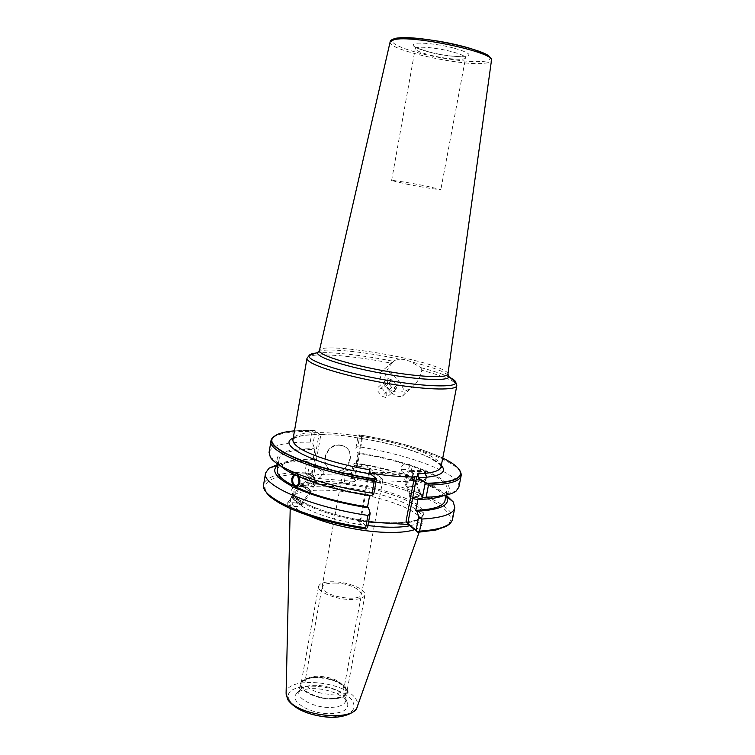 <?xml version="1.0" encoding="UTF-8"?>
<svg xmlns="http://www.w3.org/2000/svg" width="755" height="755" viewBox="0 0 755 755"><rect width="100%" height="100%" fill="white"/><g stroke="black" fill="none" stroke-linecap="round" stroke-linejoin="round"><path stroke-width="0.57" stroke-dasharray="3.77 2.83" d="M414.542 529.661C418.921 528.151 421.441 526.207 422.13 523.828L422.3 522.705C422.338 520.12 420.488 517.345 416.76 514.391C403.34 503.528 365.694 492.864 334.663 490.656C309.371 488.985 294.695 491.618 290.628 498.536L290.401 499.65L293.365 505.907C296.479 509.144 301.726 512.428 309.097 515.769M330.199 713.673C342.657 713.06 348.489 709.7 347.715 703.603C346.139 696.063 328.283 688.437 313.268 688.645C304.68 688.758 298.961 690.58 296.12 694.128C289.543 701.754 310.767 714.258 330.199 713.673M409.833 525.763C417.185 524.206 421.186 521.818 421.847 518.591L421.922 517.911C423.083 506.058 375.037 489.325 335.843 486.682C311.003 484.993 296.621 487.503 292.685 494.185L292.515 494.855C289.193 504.444 327.764 520.856 367.893 525.603M278.066 465.071C284.257 461.154 295.677 459.21 312.325 459.248L310.079 460.739L307.955 472.838L305.945 473.715L310.513 477.887L356.36 481.548L350.764 476.339L352.925 464.438L354.35 465.514C391.609 471.28 429.614 483.209 446.111 495.082M368.572 521.941L357.653 521.233L366.033 529.047M421.96 498.215L422.413 498.81C422.781 500.584 412.372 499.565 410.191 497.734L409.767 497.158C409.427 495.384 419.742 496.403 421.96 498.215M287.24 504.34L287.042 503.632C287.797 501.688 299.357 502.821 301.094 504.831L301.311 505.557C300.603 507.502 288.91 506.36 287.24 504.34M405.718 485.323L406.294 486.352C408.823 489.297 417.892 485.541 416.788 482.02L416.184 480.954C413.608 478.057 404.614 481.803 405.718 485.323L409.484 496.346C408.37 492.798 417.307 489.07 419.884 492.005L420.488 493.081C421.611 496.63 412.598 500.367 410.069 497.394C412.598 500.367 421.611 496.63 420.488 493.081L419.884 492.005C417.307 489.07 408.37 492.798 409.484 496.346L409.767 497.158M419.025 492.477C414.646 490.986 411.786 492.184 410.446 496.054L410.928 496.922C415.297 498.423 418.166 497.234 419.525 493.355L419.025 492.477M405.595 475.084L404.765 479.406L406.756 481.312C408.682 481.473 410.456 480.322 412.06 477.868L414.976 480.992L405.595 475.084C407.209 472.621 408.983 471.469 410.918 471.648L412.891 473.564L412.06 477.868L402.613 471.903L405.595 475.084M410.163 465.439L409.672 464.58C405.246 463.174 402.339 464.382 400.933 468.194L401.415 469.034C405.822 470.459 408.738 469.261 410.163 465.439L412.891 473.564M380.218 479.029C379.737 481.454 378.699 482.605 377.113 482.483C374.773 481.624 373.659 479.519 373.772 476.16L374.395 474.508C373.263 473.291 373.149 472.724 374.055 472.79L380.378 477.151L380.218 479.029M425.584 477.368C424.989 479.718 423.81 480.831 422.036 480.709C419.771 479.897 418.798 477.868 419.11 474.621C419.704 472.262 420.894 471.148 422.677 471.28C424.933 472.101 425.895 474.131 425.584 477.368M380.378 477.151L382.813 480.086C382.096 481.983 377.84 482.662 370.035 482.152L350.764 478.189C353.076 475.971 353.255 474.404 351.301 473.508L344.827 475.471L344.337 477.16C343.799 480.614 344.61 482.785 346.762 483.672C348.716 483.795 350.046 482.605 350.735 480.105L350.764 478.189M330.85 694.232C338.542 694.024 342.883 692.222 343.874 688.824L343.289 685.899C338.75 680.132 330.407 676.914 318.251 676.253C312.872 676.272 308.965 677.244 306.549 679.16L304.963 681.68C303.397 687.229 318.138 694.487 330.85 694.232M382.577 479.066L364.929 464.533L343.27 471.856C345.177 470.582 349.329 470.186 355.737 470.676L374.395 474.508M343.27 471.856L342.685 472.724L344.827 475.471M309.012 478.368C313.778 475.612 317.477 474.319 320.129 474.47L321.309 475.291L320.856 476.754L315.364 481.397C314.165 477.792 312.532 475.584 310.456 474.772L309.248 475.084L309.012 478.368L303.425 483.058L302.963 484.502L304.19 485.352C307.049 485.427 310.777 484.106 315.364 481.397L315.118 484.653L313.929 484.965C311.853 484.181 310.22 481.973 309.012 478.368M295.733 475.178L297.763 476.169M316.855 677.65C310.692 677.679 306.219 678.792 303.425 680.991C295.035 686.956 313.551 698.837 331.303 698.384C343.072 697.771 347.819 694.553 345.554 688.73C340.335 682.086 330.766 678.396 316.855 677.65M300.414 683.737C301.717 679.491 307.077 677.292 316.496 677.131C331.549 676.933 349.169 685.446 347.394 692.363C346.215 696.478 340.977 698.677 331.7 698.941C316.317 699.281 298.508 690.466 300.414 683.737L298.905 692.099C296.979 698.941 314.75 707.841 330.124 707.454C339.401 707.142 344.639 704.906 345.837 700.716L345.743 698.62C344.374 691.957 328.406 685.163 315.005 685.332C307.332 685.427 302.245 687.041 299.735 690.174L298.905 692.099M293.336 497.705C297.47 499.923 300.084 501.971 301.179 503.849L300.613 503.783C296.479 501.556 293.874 499.508 292.789 497.639L293.336 497.705M315.873 466.014L316.458 466.024C320.639 468.091 323.216 470.148 324.178 472.177L323.574 472.168C319.393 470.082 316.826 468.034 315.873 466.014L309.248 475.084M311.324 491.76L310.616 491.713C307.974 490.967 300.046 484.71 301.188 484.257L301.868 484.304C304.473 485.003 312.495 491.335 311.324 491.76L302.075 504.51C303.189 504.151 295.12 497.819 292.562 497.054L291.892 496.979C290.798 497.356 298.782 503.613 301.387 504.425C298.782 503.613 290.798 497.356 291.892 496.979L292.562 497.054C295.12 497.819 303.189 504.151 302.075 504.51L301.387 504.425L302.075 504.51L301.311 505.557M295.724 487.154C297.829 487.173 299.235 485.597 299.943 482.417C300.358 477.849 299.159 474.97 296.366 473.791L293.27 473.885M294.167 474.291L296.366 473.791M293.997 474.216L294.931 473.8L293.185 473.857M299.037 476.726L298.234 475.395L296.205 475.452M421.554 480.473C402.717 472.856 380.652 467.034 355.36 462.985L356.171 463.627C380.548 467.572 401.792 473.206 419.912 480.529L421.554 480.473L424.933 481.916L423.291 481.983C438.259 488.693 445.497 494.912 444.997 500.65M356.171 463.627L358.059 453.274C382.464 457.247 403.755 462.815 421.941 469.988C420.28 470.252 419.091 471.667 418.374 474.244L419.912 480.529M423.291 481.983C424.839 481.747 425.943 480.331 426.622 477.745L425.329 471.413L426.971 471.356C446.894 480.123 453.529 487.617 446.856 493.836L443.685 495.582M418.053 498.63C436.23 497.866 445.941 494.827 447.186 489.504C447.639 483.993 440.354 477.962 425.329 471.413M369.629 495.658L369.752 495.006C340.694 490.269 316.855 483.738 298.234 475.395M277.255 469.865C279.435 463.306 291.373 459.984 313.07 459.889L314.92 449.357C293.223 449.282 281.304 452.387 279.161 458.662C278.491 462.994 283.748 468.043 294.931 473.8M422.781 469.997C425.641 471.044 426.877 473.63 426.471 477.745C425.716 480.737 424.216 482.152 421.969 482.001C419.082 480.963 417.836 478.377 418.232 474.253C418.987 471.243 420.497 469.827 422.781 469.997L423.583 469.94C404.68 462.494 382.558 456.728 357.238 452.66L355.869 448.272L357.785 446.611L359.691 436.145C406.086 443.393 453.302 459.38 460.239 471.771M445.931 495.884C442.628 491.326 435.626 486.664 424.933 481.916M355.36 462.985L352.925 464.438M310.079 460.739L306.851 461.428L304.982 472.12L294.11 472.517M278.18 464.268C285.579 462.362 295.139 461.418 306.851 461.428M312.325 459.248L313.07 459.889M414.495 476.933L414.665 476.084L369.676 472.309L368.77 472.639L369.771 472.989M414.665 476.084L416.722 476.65M369.639 469.742L369.063 472.866M368.77 472.639L359.984 520.299L367.591 527.245M370.733 495.827L369.752 495.006M310.513 477.887L313.674 475.357L320.922 434.285L326.339 434.795C336.721 434.729 346.8 435.711 356.586 437.73L362.438 438.004L358.276 435.04L359.305 434.889L359.691 436.145M442.741 458.049C421.148 448.187 393.336 440.467 359.305 434.889M320.922 434.285L319.12 433.804L315.326 430.831L313.467 430.397L294.488 430.841M307.002 358.238C307.596 351.981 350.811 355.02 391.836 363.325C377.462 380.199 386.541 396.809 405.897 390.854L411.985 387.381C417.241 382.898 420.516 377.179 421.79 370.243C433.87 373.489 443.138 376.622 449.593 379.633C454.642 382.039 457.049 384.068 456.822 385.73M381.832 371.356L384.399 370.847C393.836 370.828 409.446 392.723 402.434 396.035L399.593 396.564C390.042 396.186 374.848 374.744 381.832 371.356L394.27 360.399L399.754 359.267C402.915 359.031 406.662 359.89 411.003 361.834L420.941 367.657L421.79 370.243M391.836 363.325L394.27 360.399M406.539 184.107C421.705 187.146 441.203 190.269 440.835 189.571L426.301 186.079C410.795 182.965 390.996 179.813 391.6 180.539L406.539 184.107M387.9 378.557L387.598 382.398L391.722 387.428L396.167 388.985L396.677 385.541L392.355 380.076L387.9 378.557L378.057 387.296L382.492 388.863L386.843 394.355L386.381 397.772L381.954 396.177L377.802 391.118L378.057 387.296M392.355 380.076L382.492 388.863M387.598 382.398L377.802 391.118M391.722 387.428L381.954 396.177M396.167 388.985L386.381 397.772M396.677 385.541L386.843 394.355M361.636 438.23L354.265 478.642L356.36 481.548M339.863 445.044L343.148 445.837C356.247 450.395 349.103 472.951 335.182 471.12L331.162 470.044C318.704 464.948 326.283 443.072 339.863 445.044M331.53 470.356C319.063 465.259 326.651 443.364 340.241 445.337L343.525 446.13C356.634 450.697 349.48 473.272 335.56 471.431L331.162 470.044M307.955 472.838L311.655 476.216L319.12 433.804M311.655 476.216L313.674 475.357M315.326 430.831L312.966 444.289L314.92 449.357M273.253 437.456C279.378 433.077 292.327 431.096 312.089 431.501L313.467 430.397M312.089 431.501L310.22 442.166L312.966 444.289M458.861 487.202C461.815 474.187 409.691 454.548 357.785 446.611M426.971 471.356L425.273 469.921M310.22 442.166C285.296 441.901 271.573 445.299 269.073 452.368M280.275 465.59L277.934 462.834C273.829 453.368 285.909 448.668 314.174 448.734M421.941 469.988L423.583 469.94M357.238 452.66L358.059 453.274M362.438 438.004L354.831 479.699L350.764 476.339M355.869 448.272L358.276 435.04M354.265 478.642L354.831 479.699M417.591 532.181C450.716 529.028 458.898 520.705 442.156 507.19C425.509 495.063 388.344 483.219 351.556 477.566L351.264 477.16M452.528 519.176C455.812 504.529 404.161 483.71 352.443 476.009L351.537 477.415M352.443 476.009L354.35 465.514M305.945 473.715L304.982 472.12M306.596 473.527L306.152 473.876C274.895 473.989 257.096 482.049 268.431 494.619C279.482 507.134 321.875 522.526 366.1 529L366.609 528.585M369.676 472.309L361.183 518.355L357.653 521.233M361.183 518.355L359.984 520.299M331.492 698.649C340.533 698.384 345.63 696.252 346.781 692.241C348.517 685.512 331.36 677.207 316.685 677.405C307.521 677.556 302.302 679.708 301.028 683.841C299.169 690.391 316.515 698.979 331.492 698.649M318.563 586.39C319.695 583.087 324.877 581.548 334.106 581.775C348.876 582.171 366.477 589.532 364.995 594.912C363.986 598.111 358.936 599.649 349.829 599.517C334.739 599.215 316.94 591.618 318.563 586.39L301.028 683.841M335.239 583.058C358.125 583.521 372.989 599.187 348.602 598.139C336.711 597.224 328.198 594.43 323.074 589.768C320.488 585.285 324.537 583.049 335.239 583.058M415.325 481.426C418.317 484.049 409.72 488.749 407.162 485.88C404.236 483.238 412.749 478.604 415.325 481.426M412.617 481.01C414.976 481.284 415.939 481.614 415.524 482.011L415.382 481.973C411.994 480.001 408.936 478.755 406.199 478.236L406.105 474.753C406.766 472.007 408.115 470.639 410.154 470.62L411.956 471.394L413.013 474.385L412.617 481.01L413.948 478.113C414.353 475.273 413.693 473.026 411.956 471.394M418.43 474.338C418.043 478.264 419.233 480.727 421.979 481.709C424.131 481.86 425.556 480.51 426.273 477.66C426.66 473.744 425.48 471.28 422.753 470.28C420.582 470.12 419.148 471.469 418.43 474.338M406.199 478.236L408.191 472.328L410.154 470.62M302.632 484.955C299.641 483.927 307.172 490.297 309.852 491.061C312.919 492.147 305.313 485.71 302.632 484.955M310.918 473.611C308.918 473.649 307.587 475.14 306.945 478.094L307.03 481.869C304.161 482.209 302.529 483.464 302.151 485.625L303.567 486.484L313.325 484.918L314.637 481.775C315.043 478.661 314.391 476.216 312.683 474.442L310.918 473.611L309.003 475.471L307.03 481.869M294.459 474.451L296.347 474.112C298.423 474.801 299.603 476.849 299.886 480.246M313.325 484.918L313.731 477.726L312.683 474.442M286.088 694.053L286.098 693.354C285.881 676.065 343.818 680.623 355.435 698.413C357.483 701.206 358.125 703.877 357.37 706.435L357.124 707.086M289.995 701.036C276.868 681.161 339.825 681.444 352.358 700.725C357.417 710.153 350.764 715.551 332.398 716.91C315.279 717.193 295.026 709.502 289.995 701.036M394.94 523.64C412.003 523.177 421.186 520.355 422.507 515.165C425.546 503.491 376.49 486.163 336.428 483.426C310.616 481.671 296.186 484.333 293.119 491.42C289.807 500.886 328.425 517.203 368.563 521.979M293.695 487.268C279.794 497.177 334.427 519.921 382.757 522.479C417.723 524.753 432.747 516.109 418.412 505.473C404.548 494.846 367.44 484.436 336.249 482.001C315.297 480.463 301.349 482.011 294.403 486.645M357.662 437.843C394.185 443.185 432.341 455.341 441.326 465.307M293.233 438.127C299.339 435.333 309.927 434.182 324.999 434.682M441.033 466.826C441.43 464.287 439.212 461.447 434.37 458.294C405.945 438.4 294.422 423.074 292.968 439.646M420.941 367.657C434.04 371.139 443.77 374.461 450.112 377.613M316.156 353.029C329.992 351.471 362.777 355.105 393.317 361.286M447.932 374.895L442.798 371.819C435.748 368.61 425.15 365.288 411.003 361.834M399.754 359.267C366.052 351.924 327.104 347.847 319.157 351.264M447.951 374.027C447.998 372.734 445.988 371.149 441.92 369.261C416.93 356.945 320.309 341.836 319.459 350.443M390.108 41.94C387.079 50.038 463.966 66.827 485.795 63.099C489.297 62.618 491.184 61.768 491.448 60.542M395.705 38.505C385.418 40.742 398.14 47.801 421.101 53.548C443.94 59.315 472.904 62.882 484.701 61.23C488.579 60.674 490.391 59.664 490.146 58.192M453.208 47.933C439.24 44.309 421.073 42.204 415.118 43.46C410.059 45.253 414.806 48.131 429.35 52.104C445.072 55.794 457.398 57.276 466.345 56.54C472.385 54.983 468.006 52.114 453.208 47.933M451.197 51.519C435.569 47.414 415.09 45.838 415.335 48.65C415.599 50.453 420.497 52.595 430.039 55.087C445.318 59.041 465.457 60.683 465.486 57.852C465.363 56.134 460.607 54.02 451.197 51.519M277.132 434.578C284.399 431.464 296.394 430.114 313.127 430.51M292.666 472.621C275.075 474.074 265.392 478.038 263.627 484.502M460.248 471.79L461.116 475.81M271.007 440.92L273.234 437.466M359.446 435.05C402.255 441.722 446.13 455.803 457.634 467.713M290.203 508.511L290.401 499.65M288.183 700.281L287.806 699.668M419.167 532.181L422.13 523.828M292.685 494.185L290.628 498.536M292.515 494.855L293.119 491.42C287.778 499.734 339.882 520.771 382.681 522.422C397.139 523.272 408.077 522.573 415.495 520.346C421.507 517.392 423.848 515.674 422.507 515.165L421.847 518.591M421.922 517.911L422.3 522.705M416.788 482.02L422.413 498.81M404.765 479.406L410.446 496.054M400.933 468.194L402.273 472.111M377.113 482.483L406.756 481.312M414.976 480.992L422.036 480.709M382.813 480.086L343.874 688.824M374.055 472.79L402.613 471.903M410.918 471.648L422.677 471.28M351.301 473.508L320.129 474.47M310.456 474.772L296.262 475.216M346.762 483.672L313.929 484.965M304.19 485.352L296.564 485.654M342.685 472.724L304.963 681.68M306.549 679.16L303.425 680.991M347.394 692.363L345.837 700.716M345.743 698.62L347.715 703.603M299.735 690.174L296.12 694.128M343.289 685.899L345.554 688.73M315.118 484.653L301.179 503.849M324.178 472.177L320.856 476.754M303.425 483.058L292.789 497.639M301.188 484.257L287.042 503.632M446.082 495.091L447.186 489.504M278.208 464.278L279.161 458.662M421.969 482.001L424.442 481.898M293.091 438.929L297.291 436.918C303.831 435.022 313.514 434.314 326.339 434.795M356.586 437.73C384.522 441.911 408.351 448.319 428.076 456.945L438.995 463.598L441.175 466.109M402.434 396.035L411.985 387.381M391.6 180.539L415.41 47.546L429.68 52.161C447.677 57.238 468.997 56.823 465.807 56.795L440.835 189.571M446.856 493.836L456.039 491.146M277.934 462.834L270.299 457.058M418.345 532.228L417.808 532.256M415.316 480.784L419.525 493.355M364.995 594.912L346.781 692.241M415.382 481.973L421.979 481.709M410.475 470.658L422.753 470.28M303.567 486.484L295.526 486.805M311.164 473.659L296.347 474.112"/><path stroke-width="1.13" d="M309.097 515.769C326.915 523.913 356.813 530.765 380.982 532.143C395.846 532.973 407.03 532.143 414.542 529.661M367.893 525.603L381.388 526.896C393.081 527.594 402.557 527.216 409.833 525.763M445.931 495.884L446.158 496.233C451.122 504.793 441.354 509.795 416.864 511.229L418.732 516.58L416.09 530.274L417.883 532.266L408.304 524.499L368.572 521.941M296.564 485.654L295.592 485.691C293.384 484.776 292.44 482.511 292.761 478.915C293.242 476.632 294.233 475.386 295.733 475.178M297.763 476.169L299.074 482.001C298.48 484.606 297.319 485.833 295.592 485.691M294.167 474.291L291.902 478.5C291.496 483.077 292.695 485.956 295.516 487.117L295.724 487.154M299.037 476.726L299.763 482.426C298.999 485.314 297.81 486.89 296.196 487.135L292.44 487.249L290.864 485.588L292.902 485.503L291.723 478.51L293.997 474.216M293.185 473.857L296.205 475.452C315.581 484.163 340.43 490.948 370.733 495.827L373.706 494.298L376.594 478.755L370.29 473.829C315.835 465.222 275.462 445.016 293.233 438.127M446.082 495.091L444.997 500.65C443.714 506.209 433.974 509.455 415.788 510.389L418.053 498.63L419.129 499.442L422.319 497.97L425.263 482.728L418.383 477.83L417.638 473.819L417.053 476.877C403.793 477.236 388.032 475.943 369.771 472.989M294.157 487.22C313.467 496.129 338.249 503.009 368.516 507.841L367.534 506.992C338.523 502.292 314.741 495.676 296.196 487.135M367.534 506.992L369.629 495.658M292.902 485.503C281.757 479.595 276.538 474.385 277.255 469.865L278.208 464.278M418.732 516.58L421.903 519.034L419.563 531.142C440.052 529.774 451.037 525.782 452.528 519.176C452.5 520.582 449.81 524.253 449.225 524.329L446.356 526.31L435.946 530.01L418.345 532.228M446.111 495.082L453.321 502.028L454.793 507.756C453.349 514.108 442.392 517.873 421.903 519.034M278.066 465.071L277.727 465.316C271.12 470.459 275.5 477.217 290.864 485.588M265.571 473.026L263.627 484.502C259.21 497.243 308.748 519.591 365.647 527.792L367.94 515.42C310.956 507.115 261.23 485.257 265.571 473.026L268.978 468.194L278.18 464.268M367.94 515.42L370.176 513.287L368.516 507.841M416.864 511.229L415.788 510.389M416.09 530.274L407.775 523.404L416.684 476.886M293.091 438.929L292.374 439.901L292.968 439.646C292.666 441.42 293.78 443.421 296.328 445.648C305.218 453.764 336.56 464.297 369.639 469.742L370.29 473.829M365.647 527.792L366.147 529.076L367.591 527.245L370.176 513.287M425.263 482.728L427.434 483.247C450.999 482.577 461.937 478.774 460.257 471.828C458.804 467.562 452.972 462.966 442.741 458.049M294.488 430.841C283.172 431.803 276.085 434.031 273.216 437.504C262.504 447.517 314.089 469.94 375.395 479.01L376.594 478.755M375.395 479.01L374.367 480.756C317.128 472.158 266.902 451.669 271.007 440.92C270.837 440.071 271.847 438.589 274.027 436.484L277.132 434.578M373.706 494.298L372.073 493.119L374.367 480.756M426.122 497.215C441.25 496.715 451.226 494.695 456.039 491.146L458.861 487.202L461.116 475.81C459.823 481.416 448.942 484.521 428.462 485.125L426.122 497.215L422.319 497.97M443.685 495.582C438.447 497.819 430.265 499.102 419.129 499.442M271.007 440.92L269.073 452.368L270.299 457.058C276.481 468.666 322.847 485.758 372.073 493.119M292.902 473.866C287.221 470.997 283.012 468.232 280.275 465.59M417.883 532.266L419.563 531.142M408.304 524.499L406.02 521.299L414.495 476.933M407.775 523.404L406.02 521.299M428.462 485.125L427.434 483.247M299.886 480.246L299.754 482.322C299.037 485.484 297.63 486.975 295.526 486.805C292.846 485.691 291.704 482.955 292.091 478.594L294.459 474.451M419.167 532.181L357.37 706.435C354.774 722.431 296.507 716.165 287.636 698.696L286.098 693.354L290.203 508.511M368.563 521.979L394.94 523.64M294.403 486.645L293.695 487.268M441.326 465.307C447.583 472.63 439.929 476.811 418.383 477.83M417.638 473.819C432.275 473.262 440.08 470.931 441.033 466.826L456.822 385.73C456.313 390.382 429.435 390.146 393.497 384.455C357.596 378.802 321.158 368.959 310.73 362.438C308.049 360.796 306.804 359.399 307.002 358.238L292.968 439.646M450.112 377.613C453.812 379.501 455.718 381.133 455.841 382.502C456.832 387.966 422.092 386.796 380.595 379.142C339.099 371.564 306.209 360.324 309.069 355.567C309.663 354.322 312.032 353.482 316.156 353.029M319.157 351.264L317.544 352.538C317.157 353.557 318.289 354.85 320.95 356.388C330.482 362.013 363.004 370.573 394.535 375.499C426.113 380.473 449.319 380.718 448.989 376.66L447.932 374.895M319.459 350.443L319.431 350.537C319.261 351.5 320.403 352.679 322.847 354.076C332.143 359.455 363.41 367.676 393.968 372.517C424.565 377.396 447.536 377.868 447.932 374.121L447.951 374.027M491.448 60.542L491.467 60.438C495.931 52.614 411.768 34.541 393.94 39.704L390.108 41.94M490.146 58.192C491.684 50.226 412.504 33.579 395.705 38.505M375.159 479.265C310.918 469.733 258.937 445.988 274.027 436.484L273.216 437.504M294.11 472.517L292.666 472.621M457.634 467.713L459.861 470.591C463.73 478.406 453.028 482.719 427.745 483.54M287.806 699.668L286.088 694.053M357.124 707.086C355.813 712.692 342.26 718.902 326.151 716.995C308.021 714.853 295.375 709.285 288.183 700.281M295.516 487.117L292.44 487.249M446.158 496.233L453.321 502.028M277.727 465.316L268.978 468.194M441.175 466.109L441.505 467.269L441.033 466.826M307.002 358.238L309.069 355.567L317.544 352.538L319.431 350.537L390.137 41.846C390.099 40.666 391.628 39.59 394.742 38.618C400.754 36.174 434.37 38.986 460.899 45.847C475.188 49.283 487.57 54.662 488.995 56.295C490.844 57.89 491.665 59.277 491.467 60.438L447.932 374.121L448.989 376.66L455.841 382.502L456.822 385.73M452.528 519.176L454.793 507.756M263.627 484.502C262.514 483.625 264.712 492.873 270.686 497.12C275.235 500.782 281.521 504.482 289.543 508.219C310.352 517.373 335.852 524.319 366.033 529.047M461.116 475.81C461.569 475.074 461.154 473.338 459.861 470.591L460.257 471.828"/></g></svg>
